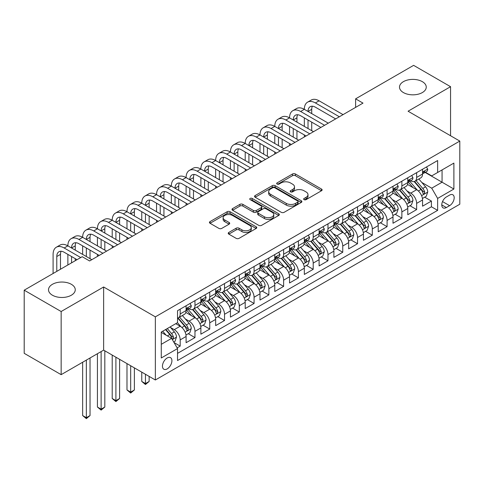 <?xml version="1.0" encoding="UTF-8"?>
<svg xmlns="http://www.w3.org/2000/svg" width="484" height="484" viewBox="0 0 484 484"><rect width="100%" height="100%" fill="white"/><g stroke="black" fill="none" stroke-linecap="round" stroke-linejoin="round"><path stroke-width="0.73" d="M304.073 199.638A1.434 0.829 0 0 0 306.106 199.638L321.521 190.738A2.051 1.186 0 0 0 322.12 189.903A2.051 1.186 0 0 0 321.521 189.062L295.409 173.992A2.051 1.186 0 0 0 292.505 173.992L277.096 182.892A1.434 0.829 0 0 0 276.673 183.472A1.434 0.829 0 0 0 277.096 184.059A1.434 0.829 0 0 0 279.123 184.059L281.119 182.91A6.564 3.787 0 0 1 290.4 182.91L292.578 184.168A6.564 3.787 0 0 1 294.502 186.848A6.564 3.787 0 0 1 292.578 189.528L290.582 190.678A1.434 0.829 0 0 0 290.164 191.265A1.434 0.829 0 0 0 290.582 191.852A1.434 0.829 0 0 0 292.614 191.852L294.611 190.696A6.564 3.787 0 0 1 303.892 190.696L306.07 191.954A6.564 3.787 0 0 1 307.993 194.635A6.564 3.787 0 0 1 306.07 197.315L304.073 198.464A1.434 0.829 0 0 0 303.656 199.051A1.434 0.829 0 0 0 304.073 199.638L304.073 198.464M71.342 284.296A13.377 7.72 0 0 0 56.767 282.626A13.377 7.72 0 0 0 48.509 289.759A13.377 7.72 0 0 0 52.429 295.222A13.377 7.72 0 0 0 67.004 296.892A13.377 7.72 0 0 0 75.262 289.759A13.377 7.72 0 0 0 71.342 284.296M422.338 81.657A13.377 7.72 0 0 0 407.758 79.981A13.377 7.72 0 0 0 399.5 87.114A13.377 7.72 0 0 0 403.42 92.577A13.377 7.72 0 0 0 417.994 94.247A13.377 7.72 0 0 0 426.253 87.114A13.377 7.72 0 0 0 422.338 81.657M167.186 368.899A6.685 3.86 120 0 0 171.554 363.006A6.685 3.86 120 0 0 170.525 357.646A6.685 3.86 120 0 0 167.186 357.978A6.685 3.86 120 0 0 162.812 363.871A6.685 3.86 120 0 0 163.84 369.225A6.685 3.86 120 0 0 167.186 368.899M228.823 232.447A2.051 1.186 0 0 0 228.224 233.288A2.051 1.186 0 0 0 228.823 234.123L236.15 238.352A2.051 1.186 0 0 0 239.054 238.352L256.169 228.472A2.051 1.186 0 0 0 256.768 227.631A2.051 1.186 0 0 0 256.169 226.796L230.057 211.72A2.051 1.186 0 0 0 227.153 211.72L210.038 221.605A2.051 1.186 0 0 0 209.439 222.44A2.051 1.186 0 0 0 210.038 223.275L218.889 228.387A2.051 1.186 0 0 0 221.787 228.387L229.113 224.159A2.051 1.186 0 0 0 229.712 223.318A2.051 1.186 0 0 0 229.113 222.483L224.727 219.948A5.487 3.17 0 0 1 223.118 217.709A5.487 3.17 0 0 1 226.506 214.781A5.487 3.17 0 0 1 232.489 215.471L249.677 225.393A5.487 3.17 0 0 1 251.287 227.631A5.487 3.17 0 0 1 247.899 230.559A5.487 3.17 0 0 1 241.915 229.876L239.054 228.218A2.051 1.186 0 0 0 236.15 228.218L228.823 232.447L228.823 234.123M103.636 286.988L61.147 311.514L24.2 290.188L24.2 353.326L61.147 374.658L103.636 350.126L155.358 379.988L155.358 316.851L103.636 286.988L103.636 350.126M450.562 135.75L450.562 86.69L408.072 111.217L459.8 141.08L155.358 316.851M450.562 86.69L413.614 65.358L355.613 98.845L355.613 107.381M24.2 290.188L82.207 256.695L89.594 260.961L363 103.116L355.613 98.845M281.264 212.307A2.051 1.186 0 0 0 284.162 212.307L301.284 202.421A2.051 1.186 0 0 0 301.883 201.586A2.051 1.186 0 0 0 301.284 200.751L275.172 185.674A2.051 1.186 0 0 0 272.268 185.674L255.153 195.554A2.051 1.186 0 0 0 254.554 196.395A2.051 1.186 0 0 0 255.153 197.23L281.264 212.307M250.724 199.946A1.434 0.829 0 0 1 252.176 200.152L252.176 198.446L278.724 213.771A2.051 1.186 0 0 1 279.328 214.612A2.051 1.186 0 0 1 278.724 215.447L261.608 225.332A2.051 1.186 0 0 1 258.704 225.332L232.598 210.256L232.598 208.58A2.051 1.186 0 0 0 231.993 209.415A2.051 1.186 0 0 0 232.598 210.256M232.598 208.58L239.919 204.351A2.051 1.186 0 0 1 242.823 204.351L253.41 210.461A2.051 1.186 0 0 0 256.314 210.461L261.172 207.66A2.051 1.186 0 0 0 261.771 206.819A2.051 1.186 0 0 0 261.172 205.984L250.149 199.62A1.434 0.829 0 0 1 249.726 199.033A1.434 0.829 0 0 1 250.615 198.265A1.434 0.829 0 0 1 252.176 198.446M177.12 347.887L180.187 346.114L174.052 342.575M170.568 327.505L174.276 329.646A8.361 4.828 60 0 1 180.187 339.889L186.098 336.477L186.098 342.702L194.967 337.584L188.24 333.7M185.348 318.974L189.056 321.116A8.361 4.828 60 0 1 194.967 331.352L200.878 327.94L200.878 334.172L209.747 329.053L203.02 325.169M200.122 310.444L203.837 312.585A8.361 4.828 60 0 1 209.747 322.822L215.658 319.41L215.658 325.635L224.522 320.517L217.8 316.639M214.902 301.907L218.611 304.049A8.361 4.828 60 0 1 224.522 314.291L230.438 310.879L230.438 317.105L239.302 311.986L232.58 308.102M229.682 293.377L233.391 295.518A8.361 4.828 60 0 1 239.302 305.755L245.213 302.343L245.213 308.574L254.082 303.456L247.354 299.572M244.462 284.846L248.171 286.988A8.361 4.828 60 0 1 254.082 297.224L259.993 293.812L259.993 300.044L268.862 294.919L262.134 291.041M259.236 276.31L262.951 278.451A8.361 4.828 60 0 1 268.862 288.694L274.773 285.282L274.773 291.507L283.636 286.389L276.915 282.505M274.017 267.779L277.725 269.921A8.361 4.828 60 0 1 283.636 280.163L289.553 276.745L289.553 282.977L298.416 277.858L291.695 273.974M288.797 259.249L292.505 261.39A8.361 4.828 60 0 1 298.416 271.627L304.327 268.215L304.327 274.446L313.196 269.322L306.469 265.444M303.577 250.712L307.286 252.86A8.361 4.828 60 0 1 313.196 263.096L319.107 259.684L319.107 265.91L327.977 260.791L321.249 256.907M318.351 242.181L322.066 244.323A8.361 4.828 60 0 1 327.977 254.566L333.887 251.148L333.887 257.379L342.751 252.261L336.029 248.377M333.131 233.651L336.84 235.793A8.361 4.828 60 0 1 342.751 246.029L348.668 242.617L348.668 248.849L357.531 243.73L350.809 239.846M347.911 225.114L351.62 227.262A8.361 4.828 60 0 1 357.531 237.499L363.442 234.087L363.442 240.312L372.311 235.194L365.583 231.316M362.691 216.584L366.4 218.726A8.361 4.828 60 0 1 372.311 228.968L378.222 225.556L378.222 231.782L387.091 226.663L380.364 222.779M377.466 208.053L381.18 210.195A8.361 4.828 60 0 1 387.091 220.432L393.002 217.02L393.002 223.251L401.865 218.133L395.144 214.249M392.246 199.523L395.954 201.665A8.361 4.828 60 0 1 401.865 211.901L407.782 208.489L407.782 214.714L416.645 209.596L416.645 203.371A8.361 4.828 -120 0 0 410.734 193.128L407.026 190.986M409.924 205.718L416.645 209.596M186.098 336.477A8.361 4.828 -120 0 0 180.187 326.234L175.752 323.675M200.878 327.94A8.361 4.828 -120 0 0 194.967 317.704L185.826 312.428M215.658 319.41A8.361 4.828 -120 0 0 209.747 309.173L200.606 303.892M230.438 310.879A8.361 4.828 -120 0 0 224.522 300.637L215.386 295.361M245.213 302.343A8.361 4.828 -120 0 0 239.302 292.106L230.166 286.831M259.993 293.812A8.361 4.828 -120 0 0 254.082 283.576L244.94 278.294M274.773 285.282A8.361 4.828 -120 0 0 268.862 275.039L259.72 269.763M289.553 276.745A8.361 4.828 -120 0 0 283.636 266.509L274.501 261.233M304.327 268.215A8.361 4.828 -120 0 0 298.416 257.978L289.281 252.702M319.107 259.684A8.361 4.828 -120 0 0 313.196 249.441L304.055 244.166M333.887 251.148A8.361 4.828 -120 0 0 327.977 240.911L318.835 235.635M348.668 242.617A8.361 4.828 -120 0 0 342.751 232.381L333.615 227.105M363.442 234.087A8.361 4.828 -120 0 0 357.531 223.844L348.395 218.568M378.222 225.556A8.361 4.828 -120 0 0 372.311 215.313L363.169 210.038M393.002 217.02A8.361 4.828 -120 0 0 387.091 206.783L377.95 201.507M407.782 208.489A8.361 4.828 -120 0 0 401.865 198.252L392.73 192.971M449.606 195.094L446.351 196.97A6.48 3.739 120 0 0 442.116 202.681A6.48 3.739 120 0 0 443.114 207.872A6.48 3.739 120 0 0 446.351 207.551L449.606 205.676A6.48 3.739 120 0 0 453.835 199.965A6.48 3.739 120 0 0 452.842 194.774A6.48 3.739 120 0 0 449.606 195.094M155.358 379.988L459.8 204.224L459.8 141.08M161.269 344.324L171.614 338.352L177.531 348.589L177.531 360.538L437.633 210.365L437.633 198.422L431.722 188.179L421.806 182.456M177.531 348.589L161.269 357.978L161.269 332.036L177.531 322.653L177.531 310.704L437.633 160.537L437.633 172.479L453.889 163.096L453.889 189.032L437.633 198.422M188.978 308.786L189.056 308.828A8.361 4.828 60 0 0 193.237 309.246L199.148 305.827A8.361 4.828 -120 0 0 200.878 302.004L200.878 297.224M203.758 300.249L203.837 300.298A8.361 4.828 60 0 0 208.017 300.709L213.928 297.297A8.361 4.828 -120 0 0 215.658 293.473L215.658 288.694M218.538 291.719L218.611 291.761A8.361 4.828 60 0 0 222.791 292.179L228.702 288.767A8.361 4.828 -120 0 0 230.438 284.937L230.438 280.157M233.312 283.188L233.391 283.231A8.361 4.828 60 0 0 237.571 283.648L243.482 280.23A8.361 4.828 -120 0 0 245.213 276.406L245.213 271.627M248.092 274.652L248.171 274.7A8.361 4.828 60 0 0 252.352 275.112L258.262 271.699A8.361 4.828 -120 0 0 259.993 267.876L259.993 263.096M262.873 266.121L262.951 266.17A8.361 4.828 60 0 0 267.132 266.581L273.043 263.169A8.361 4.828 -120 0 0 274.773 259.339L274.773 254.56M277.653 257.591L277.725 257.633A8.361 4.828 60 0 0 281.906 258.051L287.817 254.638A8.361 4.828 -120 0 0 289.553 250.809L289.553 246.029M292.427 249.06L292.505 249.103A8.361 4.828 60 0 0 296.686 249.514L302.597 246.102A8.361 4.828 -120 0 0 304.327 242.278L304.327 237.499M307.207 240.524L307.286 240.572A8.361 4.828 60 0 0 311.466 240.984L317.377 237.571A8.361 4.828 -120 0 0 319.107 233.742L319.107 228.968M321.987 231.993L322.066 232.036A8.361 4.828 60 0 0 326.24 232.453L332.157 229.041A8.361 4.828 -120 0 0 333.887 225.211L333.887 220.432M336.767 223.463L336.84 223.505A8.361 4.828 60 0 0 341.02 223.917L346.931 220.504A8.361 4.828 -120 0 0 348.668 216.681L348.668 211.901M351.541 214.926L351.62 214.975A8.361 4.828 60 0 0 355.8 215.386L361.711 211.974A8.361 4.828 -120 0 0 363.442 208.144L363.442 203.371M366.321 206.396L366.4 206.438A8.361 4.828 60 0 0 370.581 206.856L376.491 203.443A8.361 4.828 -120 0 0 378.222 199.614L378.222 194.834M381.102 197.865L381.18 197.908A8.361 4.828 60 0 0 385.355 198.325L391.272 194.907A8.361 4.828 -120 0 0 393.002 191.083L393.002 186.304M395.882 189.329L395.954 189.377A8.361 4.828 60 0 0 400.135 189.788L406.046 186.376A8.361 4.828 -120 0 0 407.782 182.553L407.782 177.773M177.531 353.368L431.425 206.783L431.425 201.066L422.556 206.184L422.556 199.959A8.361 4.828 -120 0 0 416.645 189.716L407.51 184.44M410.656 180.798L410.734 180.841A8.361 4.828 -120 0 0 414.915 181.258A8.361 4.828 -120 0 0 416.645 177.428L416.645 172.655M414.915 181.258L420.826 177.846A8.361 4.828 -120 0 0 422.556 174.016L422.556 169.237M180.187 309.167L180.187 313.947A8.361 4.828 60 0 1 178.457 317.776A8.361 4.828 60 0 1 177.531 318.115M178.457 317.776L184.368 314.364A8.361 4.828 -120 0 0 186.098 310.534L186.098 305.755M194.967 300.637L194.967 305.416A8.361 4.828 60 0 1 193.237 309.246M209.747 292.106L209.747 296.886A8.361 4.828 60 0 1 208.017 300.709M224.522 283.576L224.522 288.349A8.361 4.828 60 0 1 222.791 292.179M239.302 275.039L239.302 279.819A8.361 4.828 60 0 1 237.571 283.648M254.082 266.509L254.082 271.288A8.361 4.828 60 0 1 252.352 275.112M268.862 257.978L268.862 262.752A8.361 4.828 60 0 1 267.132 266.581M283.636 249.441L283.636 254.221A8.361 4.828 60 0 1 281.906 258.051M298.416 240.911L298.416 245.691A8.361 4.828 60 0 1 296.686 249.514M313.196 232.381L313.196 237.154A8.361 4.828 60 0 1 311.466 240.984M327.977 223.844L327.977 228.623A8.361 4.828 60 0 1 326.24 232.453M342.751 215.313L342.751 220.093A8.361 4.828 60 0 1 341.02 223.917M357.531 206.783L357.531 211.562A8.361 4.828 60 0 1 355.8 215.386M372.311 198.246L372.311 203.026A8.361 4.828 60 0 1 370.581 206.856M387.091 189.716L387.091 194.495A8.361 4.828 60 0 1 385.355 198.325M401.865 181.185L401.865 185.965A8.361 4.828 60 0 1 400.135 189.788M401.865 211.901L401.865 218.133M387.091 220.432L387.091 226.663M372.311 228.968L372.311 235.194M357.531 237.499L357.531 243.73M342.751 246.029L342.751 252.261M327.977 254.566L327.977 260.791M313.196 263.096L313.196 269.322M298.416 271.627L298.416 277.858M283.636 280.163L283.636 286.389M268.862 288.694L268.862 294.919M254.082 297.224L254.082 303.456M239.302 305.755L239.302 311.986M224.522 314.291L224.522 320.517M209.747 322.822L209.747 329.053M194.967 331.352L194.967 337.584M180.187 339.889L180.187 346.114M171.614 338.352L161.269 332.381M431.722 188.179L442.067 182.208L442.067 169.92L453.889 163.096M425.14 172.437L453.889 189.032M425.436 172.268L431.722 175.892L437.633 172.479M61.147 311.514L61.147 374.658M424.698 197.182L431.425 201.066M431.425 206.783L437.633 210.365M304.648 199.844L306.07 199.021A6.564 3.787 0 0 0 307.993 196.341L307.993 194.635M294.502 186.848L294.502 188.554A6.564 3.787 0 0 1 292.578 191.234L291.156 192.051M321.491 190.756L295.409 175.698A2.051 1.186 0 0 0 292.505 175.698L277.665 184.265M301.254 202.439L275.172 187.381A2.051 1.186 0 0 0 272.268 187.381L255.177 197.248M297.654 202.173A1.434 0.829 0 0 0 298.077 201.586A1.434 0.829 0 0 0 297.654 200.999L274.737 187.768A1.434 0.829 0 0 0 272.704 187.768L270.604 188.984A6.564 3.787 0 0 0 268.68 191.664A6.564 3.787 0 0 0 270.604 194.344L286.268 203.389A6.564 3.787 0 0 0 295.555 203.389L297.654 202.173L297.654 203.879A1.434 0.829 0 0 0 298.077 203.292L298.077 201.586M268.68 191.664L268.68 193.37A6.564 3.787 0 0 0 270.604 196.05L270.604 194.344M297.654 203.879L295.555 205.095A6.564 3.787 0 0 1 286.268 205.095L270.604 196.05M232.623 210.268L239.919 206.057L239.919 204.351M261.771 206.819L261.771 208.525A2.051 1.186 0 0 1 261.172 209.366L256.314 212.167A2.051 1.186 0 0 1 253.41 212.167L242.823 206.057A2.051 1.186 0 0 0 239.919 206.057M252.176 200.152L278.699 215.465M264.403 216.808A5.487 3.17 0 0 0 270.381 217.498A5.487 3.17 0 0 0 273.769 214.569A5.487 3.17 0 0 0 272.159 212.325L266.103 208.828A2.051 1.186 0 0 0 263.205 208.828L258.341 211.635A2.051 1.186 0 0 0 257.742 212.476A2.051 1.186 0 0 0 258.341 213.311L264.403 216.808L264.403 218.514A5.487 3.17 0 0 0 270.381 219.204A5.487 3.17 0 0 0 273.769 216.275L273.769 214.569M257.742 212.476L257.742 214.182A2.051 1.186 0 0 0 258.341 215.017L258.341 213.311M264.403 218.514L258.341 215.017M251.287 227.631L251.287 229.337A5.487 3.17 0 0 1 247.899 232.266A5.487 3.17 0 0 1 241.915 231.582L239.054 229.924A2.051 1.186 0 0 0 236.15 229.924L228.853 234.141M223.118 217.709L223.118 219.415A5.487 3.17 0 0 0 224.727 221.654L224.727 219.948M229.089 224.171L224.727 221.654M256.139 228.484L230.057 213.426A2.051 1.186 0 0 0 227.153 213.426L210.068 223.293M422.435 198.494L426.253 196.286L427.729 192.021A5.536 3.2 -120 0 0 425.575 186.818L418.823 179.001M417.468 190.26L409.748 181.325M413.076 187.659L408.599 182.468A13.274 7.665 -120 0 0 408.187 182.008M414.159 181.561L420.989 189.468A5.536 3.2 60 0 1 422.968 193.279L423.367 193.939L424.117 193.83L424.74 192.257A5.536 3.2 -120 0 0 422.768 188.439L416.01 180.623M414.564 181.427L421.903 189.928A2.819 1.627 60 0 1 422.611 191.029L424.74 192.257M426.477 166.98L427.729 169.152A5.536 3.2 60 0 1 426.586 171.602L423.778 173.224A5.536 3.2 -120 0 0 424.74 171.947L424.625 171.457M53.095 273.502L53.095 254.39A15.676 9.051 60 0 1 56.338 247.215L60.034 245.085A15.676 9.051 60 0 1 67.869 245.86A15.676 9.051 60 0 1 71.118 238.685L74.814 236.549A15.676 9.051 60 0 1 82.649 237.329A15.676 9.051 60 0 1 85.898 230.154L89.588 228.018A15.676 9.051 60 0 1 97.429 228.793A15.676 9.051 60 0 1 100.672 221.618L104.369 219.488A15.676 9.051 60 0 1 112.209 220.262A15.676 9.051 60 0 1 115.452 213.087L119.149 210.951A15.676 9.051 60 0 1 126.983 211.732A15.676 9.051 60 0 1 130.232 204.557L133.929 202.421A15.676 9.051 60 0 1 141.764 203.195A15.676 9.051 60 0 1 145.012 196.02L148.703 193.89A15.676 9.051 60 0 1 156.544 194.665A15.676 9.051 60 0 1 159.787 187.489L163.483 185.36A15.676 9.051 60 0 1 171.324 186.134A15.676 9.051 60 0 1 174.567 178.959L178.263 176.823A15.676 9.051 60 0 1 186.098 177.604A15.676 9.051 60 0 1 189.347 170.422L193.043 168.293A15.676 9.051 60 0 1 200.878 169.067A15.676 9.051 60 0 1 204.127 161.892L207.817 159.762A15.676 9.051 60 0 1 215.658 160.537A15.676 9.051 60 0 1 218.901 153.361L222.598 151.226A15.676 9.051 60 0 1 230.438 152.006A15.676 9.051 60 0 1 233.681 144.831L237.378 142.695A15.676 9.051 60 0 1 245.213 143.47A15.676 9.051 60 0 1 248.461 136.294L252.158 134.165A15.676 9.051 60 0 1 259.993 134.939A15.676 9.051 60 0 1 263.242 127.764L266.932 125.628A15.676 9.051 60 0 1 274.773 126.409A15.676 9.051 60 0 1 278.016 119.233L281.712 117.098A15.676 9.051 60 0 1 289.553 117.872A15.676 9.051 60 0 1 292.796 110.697L296.492 108.567A15.676 9.051 60 0 1 304.327 109.342A15.676 9.051 60 0 1 307.576 102.166L311.272 100.031A15.676 9.051 60 0 1 319.107 100.811L343.047 114.629M307.576 102.166A15.676 9.051 60 0 1 315.411 102.941L339.357 116.765M422.744 173.484L422.768 173.484A5.536 3.2 -120 0 0 423.778 173.224M424.026 171.536L424.74 171.947C424.389 171.118 423.803 171.457 422.968 172.976A5.536 3.2 60 0 1 422.556 173.762M335.66 118.901L315.411 107.206A10.448 6.032 -120 0 0 310.19 106.692A10.448 6.032 -120 0 0 308.024 111.477L311.72 109.342L311.72 113.607M312.374 106.208A10.448 6.032 -120 0 0 311.72 109.342M308.024 120.008L308.024 128.538M311.72 122.143L311.72 130.674M304.327 136.984L304.327 134.939M304.327 126.409L304.327 117.872M407.655 207.025L411.473 204.817L412.949 200.551A5.536 3.2 -120 0 0 410.795 195.354L404.043 187.538M402.688 198.791L394.974 189.855M398.296 196.189L393.819 191.005A13.274 7.665 -120 0 0 393.407 190.539M399.385 190.091L406.215 197.998A5.536 3.2 60 0 1 408.187 201.816L408.593 202.469L409.337 202.366L409.96 200.787A5.536 3.2 -120 0 0 407.988 196.976L401.236 189.153M399.784 189.964L407.123 198.458A2.819 1.627 60 0 1 407.837 199.559L409.96 200.787M392.875 215.555L396.692 213.353L398.175 209.088A5.536 3.2 -120 0 0 396.015 203.885L389.263 196.068M387.908 207.321L380.194 198.386M383.522 204.72L379.039 199.535A13.274 7.665 -120 0 0 378.627 199.075M384.605 198.621L391.435 206.529A5.536 3.2 60 0 1 393.407 210.346L393.813 211L394.563 210.897L395.18 209.324A5.536 3.2 -120 0 0 393.208 205.506L386.456 197.69M385.004 198.494L392.342 206.989A2.819 1.627 60 0 1 393.056 208.096L395.18 209.324M378.095 224.092L381.918 221.884L383.395 217.618A5.536 3.2 -120 0 0 381.235 212.416L374.483 204.599M373.134 215.852L365.414 206.922M368.741 213.25L364.258 208.066A13.274 7.665 -120 0 0 363.847 207.606M369.824 207.158L376.655 215.065A5.536 3.2 60 0 1 378.633 218.877L379.032 219.536L379.783 219.427L380.406 217.854A5.536 3.2 -120 0 0 378.428 214.037L371.676 206.22M370.23 207.025L377.568 215.525A2.819 1.627 60 0 1 378.276 216.626L380.406 217.854M363.321 232.623L367.138 230.414L368.614 226.149A5.536 3.2 -120 0 0 366.461 220.952L359.709 213.129M358.354 224.388L350.634 215.453M353.961 221.787L349.484 216.602A13.274 7.665 -120 0 0 349.073 216.136M355.05 215.689L361.875 223.596A5.536 3.2 60 0 1 363.853 227.407L364.252 228.067L365.003 227.964L365.626 226.385A5.536 3.2 -120 0 0 363.653 222.573L356.896 214.751M355.45 215.555L362.788 224.056A2.819 1.627 60 0 1 363.496 225.157L365.626 226.385M411.696 175.511L412.949 177.688A5.536 3.2 60 0 1 411.805 180.139L408.998 181.76A5.536 3.2 -120 0 0 409.96 180.484L409.845 179.994M292.796 110.697A15.676 9.051 60 0 1 300.637 111.477L304.327 109.342L328.273 123.166M300.637 111.477L324.576 125.295M407.964 182.014L407.988 182.014A5.536 3.2 -120 0 0 408.998 181.76M409.246 180.066L409.96 180.484C409.615 179.649 409.022 179.987 408.187 181.506A5.536 3.2 60 0 1 407.782 182.293M320.88 127.431L300.637 115.743A10.448 6.032 -120 0 0 295.409 115.222A10.448 6.032 -120 0 0 293.243 120.008L296.94 117.872L296.94 122.143M297.593 114.744A10.448 6.032 -120 0 0 296.94 117.872M293.243 128.538L293.243 137.075M296.94 130.674L296.94 139.204M289.553 145.521L289.553 143.47M289.553 134.939L289.553 126.409M396.916 184.041L398.175 186.219A5.536 3.2 60 0 1 397.025 188.669L394.218 190.291A5.536 3.2 -120 0 0 395.18 189.014L395.065 188.524M278.016 119.233A15.676 9.051 60 0 1 285.856 120.008L289.553 117.872L313.493 131.696M285.856 120.008L309.796 133.832M393.183 190.551L393.208 190.551A5.536 3.2 -120 0 0 394.218 190.291M394.466 188.603L395.18 189.014C394.835 188.179 394.242 188.524 393.407 190.037A5.536 3.2 60 0 1 393.002 190.829M306.1 135.962L285.856 124.273A10.448 6.032 -120 0 0 280.629 123.759A10.448 6.032 -120 0 0 278.463 128.538M282.813 123.275A10.448 6.032 -120 0 0 282.16 126.409L282.16 130.674M278.463 137.075L278.463 145.605M282.16 139.204L282.16 147.735M274.773 154.051L274.773 152.006M274.773 143.47L274.773 134.939M382.136 192.578L383.395 194.749A5.536 3.2 60 0 1 382.245 197.2L379.438 198.821A5.536 3.2 -120 0 0 380.406 197.545L380.285 197.055M263.242 127.764A15.676 9.051 60 0 1 271.076 128.538L274.773 126.409L298.713 140.227M271.076 128.538L295.016 142.363M378.409 199.081L378.428 199.081A5.536 3.2 -120 0 0 379.438 198.821M379.686 197.133L380.406 197.545C380.055 196.71 379.462 197.055 378.633 198.573A5.536 3.2 60 0 1 378.222 199.36M291.326 144.498L271.076 132.804A10.448 6.032 -120 0 0 265.849 132.289A10.448 6.032 -120 0 0 263.689 137.075L267.38 134.939L267.38 139.204M268.039 131.805A10.448 6.032 -120 0 0 267.38 134.939M263.689 145.605L263.689 154.136M267.38 147.735L267.38 156.272M259.993 162.582L259.993 160.537M259.993 152.006L259.993 143.47M367.362 201.108L368.614 203.286A5.536 3.2 60 0 1 367.471 205.736L364.664 207.358A5.536 3.2 -120 0 0 365.626 206.081L365.511 205.585M248.461 136.294A15.676 9.051 60 0 1 256.296 137.075L259.993 134.939L283.933 148.763M256.296 137.075L280.242 150.893M363.629 207.612L363.653 207.612A5.536 3.2 -120 0 0 364.664 207.358M364.912 205.664L365.626 206.081C365.275 205.246 364.688 205.585 363.853 207.104A5.536 3.2 60 0 1 363.442 207.89M276.546 153.029L256.296 141.34A10.448 6.032 -120 0 0 251.075 140.82A10.448 6.032 -120 0 0 248.909 145.605L252.606 143.47L252.606 147.735M253.259 140.342A10.448 6.032 -120 0 0 252.606 143.47M248.909 154.136L248.909 162.666M252.606 156.272L252.606 164.802M245.213 171.118L245.213 169.067M245.213 160.537L245.213 152.006M348.541 241.153L352.358 238.951L353.834 234.679A5.536 3.2 -120 0 0 351.68 229.483L344.929 221.666M343.573 232.919L335.86 223.983M339.181 230.317L334.704 225.133A13.274 7.665 -120 0 0 334.293 224.673M340.27 224.219L347.101 232.126A5.536 3.2 60 0 1 349.073 235.944L349.478 236.597L350.222 236.494L350.846 234.922A5.536 3.2 -120 0 0 348.873 231.104L342.121 223.287M340.669 224.092L348.008 232.586A2.819 1.627 60 0 1 348.722 233.693L350.846 234.922M352.582 209.639L353.834 211.817A5.536 3.2 60 0 1 352.691 214.267L349.884 215.888A5.536 3.2 -120 0 0 350.846 214.612L350.731 214.122M233.681 144.831A15.676 9.051 60 0 1 241.522 145.605L245.213 143.47L269.158 157.294M241.522 145.605L265.462 159.43M348.849 216.148L348.873 216.148A5.536 3.2 -120 0 0 349.884 215.888M350.132 214.2L350.846 214.612C350.501 213.777 349.908 214.116 349.073 215.634A5.536 3.2 60 0 1 348.668 216.421M261.765 161.559L241.522 149.871A10.448 6.032 -120 0 0 236.295 149.35A10.448 6.032 -120 0 0 234.129 154.136L237.826 152.006L237.826 156.272M238.479 148.872A10.448 6.032 -120 0 0 237.826 152.006M234.129 162.666L234.129 171.203M237.826 164.802L237.826 173.332M230.438 179.649L230.438 177.604M230.438 169.067L230.438 160.537M333.76 249.683L337.578 247.481L339.06 243.216A5.536 3.2 -120 0 0 336.9 238.013L330.149 230.196M328.793 241.449L321.08 232.52M324.407 238.848L319.924 233.663A13.274 7.665 -120 0 0 319.513 233.203M325.49 232.75L332.32 240.657A5.536 3.2 60 0 1 334.293 244.474L334.698 245.134L335.448 245.025L336.065 243.452A5.536 3.2 -120 0 0 334.093 239.634L327.341 231.818M325.889 232.623L333.228 241.117A2.819 1.627 60 0 1 333.942 242.224L336.065 243.452M337.802 218.175L339.06 220.347A5.536 3.2 60 0 1 337.911 222.797L335.103 224.419A5.536 3.2 -120 0 0 336.065 223.142L335.95 222.652M218.901 153.361A15.676 9.051 60 0 1 226.742 154.136L230.438 152.006L254.378 165.824M226.742 154.136L250.682 167.96M334.069 224.679L334.093 224.679A5.536 3.2 -120 0 0 335.103 224.419M335.351 222.731L336.065 223.142C335.721 222.307 335.128 222.652 334.293 224.165A5.536 3.2 60 0 1 333.887 224.957M246.985 170.09L226.742 158.401A10.448 6.032 -120 0 0 221.515 157.887A10.448 6.032 -120 0 0 219.349 162.666M223.699 157.403A10.448 6.032 -120 0 0 223.045 160.537L223.045 164.802M219.349 171.203L219.349 179.733M223.045 173.332L223.045 181.869M215.658 188.179L215.658 186.134M215.658 177.604L215.658 169.067M318.98 258.22L322.804 256.012L324.28 251.747A5.536 3.2 -120 0 0 322.12 246.55L315.368 238.727M314.019 249.986L306.299 241.05M309.627 247.384L305.144 242.194A13.274 7.665 -120 0 0 304.732 241.734M310.71 241.286L317.54 249.193A5.536 3.2 60 0 1 319.519 253.005L319.918 253.664L320.668 253.555L321.291 251.982A5.536 3.2 -120 0 0 319.313 248.171L312.561 240.348M311.115 241.153L318.454 249.653A2.819 1.627 60 0 1 319.162 250.754L321.291 251.982M323.022 226.706L324.28 228.878A5.536 3.2 60 0 1 323.13 231.328L320.323 232.949A5.536 3.2 -120 0 0 321.291 231.679L321.17 231.183M204.127 161.892A15.676 9.051 60 0 1 211.962 162.666L215.658 160.537L239.598 174.361M211.962 162.666L235.902 176.491M319.295 233.209L319.313 233.209A5.536 3.2 -120 0 0 320.323 232.949M320.571 231.261L321.291 231.679C320.94 230.844 320.347 231.183 319.519 232.701A5.536 3.2 60 0 1 319.107 233.488M232.211 178.626L211.962 166.938A10.448 6.032 -120 0 0 206.735 166.417A10.448 6.032 -120 0 0 204.575 171.203L208.265 169.067L208.265 173.332M208.925 165.933A10.448 6.032 -120 0 0 208.265 169.067M204.575 179.733L204.575 188.264M208.265 181.869L208.265 190.4M200.878 196.716L200.878 194.665M200.878 186.134L200.878 177.604M304.206 266.751L308.024 264.548L309.5 260.277A5.536 3.2 -120 0 0 307.346 255.08L300.594 247.263M299.239 258.517L291.519 249.581M294.847 255.915L290.37 250.73A13.274 7.665 -120 0 0 289.958 250.264M295.936 249.817L302.76 257.724A5.536 3.2 60 0 1 304.738 261.541L305.138 262.195L305.888 262.092L306.511 260.513A5.536 3.2 -120 0 0 304.539 256.702L297.781 248.885M296.335 249.69L303.674 258.184A2.819 1.627 60 0 1 304.382 259.291L306.511 260.513M308.248 235.236L309.5 237.414A5.536 3.2 60 0 1 308.356 239.864L305.549 241.486A5.536 3.2 -120 0 0 306.511 240.209L306.396 239.719M189.347 170.422A15.676 9.051 60 0 1 197.182 171.203L200.878 169.067L224.818 182.892M197.182 171.203L221.127 185.021M304.515 241.746L304.539 241.746A5.536 3.2 -120 0 0 305.549 241.486M305.797 239.798L306.511 240.209C306.16 239.374 305.573 239.713 304.738 241.232A5.536 3.2 60 0 1 304.327 242.018M217.431 187.157L197.182 175.468A10.448 6.032 -120 0 0 191.96 174.948A10.448 6.032 -120 0 0 189.795 179.733L193.491 177.604L193.491 181.869M194.144 174.47A10.448 6.032 -120 0 0 193.491 177.604M189.795 188.264L189.795 196.8M193.491 190.4L193.491 198.93M186.098 205.246L186.098 203.195M186.098 194.665L186.098 186.134M289.426 275.281L293.243 273.079L294.72 268.814A5.536 3.2 -120 0 0 292.566 263.611L285.814 255.794M284.459 267.047L276.745 258.111M280.067 264.445L275.59 259.261A13.274 7.665 -120 0 0 275.178 258.801M281.156 258.347L287.986 266.254A5.536 3.2 60 0 1 289.958 270.072L290.364 270.731L291.108 270.623L291.731 269.05A5.536 3.2 -120 0 0 289.759 265.232L283.007 257.415M281.555 258.22L288.894 266.714A2.819 1.627 60 0 1 289.607 267.821L291.731 269.05M293.467 243.767L294.72 245.945A5.536 3.2 60 0 1 293.576 248.395L290.769 250.016A5.536 3.2 -120 0 0 291.731 248.74L291.616 248.25M174.567 178.959A15.676 9.051 60 0 1 182.407 179.733L186.098 177.604L210.044 191.422M182.407 179.733L206.347 193.558M289.734 250.276L289.759 250.276A5.536 3.2 -120 0 0 290.769 250.016M291.017 248.328L291.731 248.74C291.386 247.905 290.793 248.25 289.958 249.762A5.536 3.2 60 0 1 289.553 250.555M202.651 195.687L182.407 183.999A10.448 6.032 -120 0 0 177.18 183.484A10.448 6.032 -120 0 0 175.014 188.264L178.711 186.134L178.711 190.4M179.364 183A10.448 6.032 -120 0 0 178.711 186.134M175.014 196.8L175.014 205.331M178.711 198.93L178.711 207.467M171.324 213.777L171.324 211.732M171.324 203.195L171.324 194.665M274.646 283.818L278.463 281.609L279.946 277.344A5.536 3.2 -120 0 0 277.786 272.141L271.034 264.325M269.679 275.584L261.965 266.648M265.293 272.982L260.809 267.791A13.274 7.665 -120 0 0 260.398 267.331M266.375 266.884L273.206 274.791A5.536 3.2 60 0 1 275.178 278.602L275.584 279.262L276.334 279.153L276.951 277.58A5.536 3.2 -120 0 0 274.979 273.762L268.227 265.946M266.775 266.751L274.113 275.251A2.819 1.627 60 0 1 274.827 276.352L276.951 277.58M278.687 252.303L279.946 254.475A5.536 3.2 60 0 1 278.796 256.925L275.989 258.547A5.536 3.2 -120 0 0 276.951 257.27L276.836 256.78M159.787 187.489A15.676 9.051 60 0 1 167.627 188.264L171.324 186.134L195.264 199.959M167.627 188.264L191.567 202.088M274.954 258.807L274.979 258.807A5.536 3.2 -120 0 0 275.989 258.547M276.237 256.859L276.951 257.27C276.606 256.441 276.013 256.78 275.178 258.299A5.536 3.2 60 0 1 274.773 259.085M187.871 204.224L167.627 192.535A10.448 6.032 -120 0 0 162.4 192.015A10.448 6.032 -120 0 0 160.234 196.8L163.931 194.665L163.931 198.93M164.584 191.531A10.448 6.032 -120 0 0 163.931 194.665M160.234 205.331L160.234 213.861M163.931 207.467L163.931 215.997M156.544 222.313L156.544 220.262M156.544 211.732L156.544 203.195M259.872 292.348L263.689 290.146L265.165 285.875A5.536 3.2 -120 0 0 263.006 280.678L256.254 272.861M254.905 284.114L247.185 275.178M250.512 281.513L246.029 276.328A13.274 7.665 -120 0 0 245.618 275.862M251.595 275.414L258.426 283.322A5.536 3.2 60 0 1 260.404 287.139L260.803 287.792L261.554 287.69L262.177 286.111A5.536 3.2 -120 0 0 260.198 282.299L253.447 274.482M252.001 275.287L259.339 283.781A2.819 1.627 60 0 1 260.047 284.882L262.177 286.111M263.907 260.834L265.165 263.012A5.536 3.2 60 0 1 264.016 265.462L261.209 267.083A5.536 3.2 -120 0 0 262.177 265.807L262.056 265.317M145.012 196.02A15.676 9.051 60 0 1 152.847 196.8L156.544 194.665L180.484 208.489M152.847 196.8L176.787 210.619M260.18 267.343L260.198 267.343A5.536 3.2 -120 0 0 261.209 267.083M261.457 265.395L262.177 265.807C261.826 264.972 261.233 265.311 260.404 266.829A5.536 3.2 60 0 1 259.993 267.616M173.097 212.754L152.847 201.066A10.448 6.032 -120 0 0 147.62 200.545A10.448 6.032 -120 0 0 145.46 205.331L149.151 203.195L149.151 207.467M149.81 200.067A10.448 6.032 -120 0 0 149.151 203.195M145.46 213.861L145.46 222.398M149.151 215.997L149.151 224.528M141.764 230.844L141.764 228.793M141.764 220.262L141.764 211.732M245.092 300.879L248.909 298.676L250.385 294.411A5.536 3.2 -120 0 0 248.232 289.208L241.48 281.392M240.124 292.645L232.405 283.709M235.732 290.043L231.255 284.858A13.274 7.665 -120 0 0 230.844 284.398M236.821 283.945L243.646 291.852A5.536 3.2 60 0 1 245.624 295.67L246.023 296.323L246.773 296.22L247.397 294.647A5.536 3.2 -120 0 0 245.424 290.83L238.666 283.013M237.221 283.818L244.559 292.312A2.819 1.627 60 0 1 245.267 293.419L247.397 294.647M249.133 269.364L250.385 271.542A5.536 3.2 60 0 1 249.242 273.992L246.435 275.614A5.536 3.2 -120 0 0 247.397 274.337L247.282 273.847M130.232 204.557A15.676 9.051 60 0 1 138.067 205.331L141.764 203.195L165.703 217.02M138.067 205.331L162.013 219.155M245.4 275.874L245.424 275.874A5.536 3.2 -120 0 0 246.435 275.614M246.683 273.926L247.397 274.337C247.046 273.502 246.459 273.847 245.624 275.36A5.536 3.2 60 0 1 245.213 276.152M158.316 221.285L138.067 209.596A10.448 6.032 -120 0 0 132.846 209.082A10.448 6.032 -120 0 0 130.68 213.861L134.377 211.732L134.377 215.997M135.03 208.598A10.448 6.032 -120 0 0 134.377 211.732M130.68 222.398L130.68 230.928M134.377 224.528L134.377 233.064M126.983 239.374L126.983 237.329M126.983 228.793L126.983 220.262M230.311 309.415L234.129 307.207L235.605 302.942A5.536 3.2 -120 0 0 233.451 297.739L226.7 289.922M225.344 301.181L217.631 292.245M220.952 298.58L216.475 293.389A13.274 7.665 -120 0 0 216.064 292.929M222.041 292.481L228.871 300.389A5.536 3.2 60 0 1 230.844 304.2L231.249 304.859L231.993 304.751L232.616 303.178A5.536 3.2 -120 0 0 230.644 299.36L223.892 291.543M222.44 292.348L229.779 300.848A2.819 1.627 60 0 1 230.493 301.949L232.616 303.178M145.46 374.271L145.46 383.576L149.151 381.44L149.151 376.407M149.151 381.44L145.46 384.514L141.764 381.44L141.764 372.142M141.764 381.44L145.46 383.576L145.46 384.514M234.353 277.901L235.605 280.073A5.536 3.2 60 0 1 234.462 282.523L231.654 284.144A5.536 3.2 -120 0 0 232.616 282.868L232.501 282.378M115.452 213.087A15.676 9.051 60 0 1 123.293 213.861L126.983 211.732L150.929 225.55M123.293 213.861L147.233 227.686M230.62 284.404L230.644 284.404A5.536 3.2 -120 0 0 231.654 284.144M231.903 282.456L232.616 282.868C232.272 282.039 231.679 282.378 230.844 283.896A5.536 3.2 60 0 1 230.438 284.683M143.536 229.821L123.293 218.127A10.448 6.032 -120 0 0 118.066 217.612A10.448 6.032 -120 0 0 115.9 222.398L119.596 220.262L119.596 224.528M120.25 217.128A10.448 6.032 -120 0 0 119.596 220.262M115.9 230.928L115.9 239.459M119.596 233.064L119.596 241.595M112.209 247.905L112.209 245.86M112.209 237.329L112.209 228.793M215.531 317.946L219.349 315.737L220.831 311.472A5.536 3.2 -120 0 0 218.671 306.275L211.919 298.459M210.564 309.712L202.85 300.776M206.178 307.11L201.695 301.925A13.274 7.665 -120 0 0 201.283 301.459M207.261 301.012L214.091 308.919A5.536 3.2 60 0 1 216.064 312.737L216.469 313.39L217.219 313.287L217.836 311.708A5.536 3.2 -120 0 0 215.864 307.897L209.112 300.074M207.66 300.885L214.999 309.379A2.819 1.627 60 0 1 215.713 310.48L217.836 311.708M130.68 365.741L130.68 392.107L134.377 389.971L134.377 367.876M134.377 389.971L130.68 393.044L126.983 389.971L126.983 363.605M126.983 389.971L130.68 392.107L130.68 393.044M219.573 286.431L220.831 288.609A5.536 3.2 60 0 1 219.682 291.059L216.874 292.681A5.536 3.2 -120 0 0 217.836 291.404L217.721 290.914M100.672 221.618A15.676 9.051 60 0 1 108.513 222.398L112.209 220.262L136.149 234.087M108.513 222.398L132.453 236.216M215.84 292.935L215.864 292.935A5.536 3.2 -120 0 0 216.874 292.681M217.122 290.987L217.836 291.404C217.491 290.569 216.899 290.908 216.064 292.427A5.536 3.2 60 0 1 215.658 293.213M128.756 238.352L108.513 226.663A10.448 6.032 -120 0 0 103.286 226.143A10.448 6.032 -120 0 0 101.126 230.928L104.816 228.793L104.816 233.064M105.47 225.665A10.448 6.032 -120 0 0 104.816 228.793M101.126 239.459L101.126 247.996M104.816 241.595L104.816 250.125M97.429 256.441L97.429 254.39M97.429 245.86L97.429 237.329M200.757 326.476L204.575 324.274L206.051 320.009A5.536 3.2 -120 0 0 203.891 314.806L197.139 306.989M195.79 318.242L188.07 309.306M191.398 315.641L186.915 310.456A13.274 7.665 -120 0 0 186.503 309.996M192.481 309.542L199.311 317.45A5.536 3.2 60 0 1 201.29 321.267L201.689 321.921L202.439 321.818L203.062 320.245A5.536 3.2 -120 0 0 201.084 316.427L194.332 308.611M192.886 309.415L200.225 317.909A2.819 1.627 60 0 1 200.933 319.016L203.062 320.245M115.9 357.21L115.9 400.637L119.596 398.507L119.596 359.34M119.596 398.507L115.9 401.575L112.209 398.507L112.209 355.075M112.209 398.507L115.9 400.637L115.9 401.575M204.792 294.962L206.051 297.14A5.536 3.2 60 0 1 204.901 299.59L202.094 301.211A5.536 3.2 -120 0 0 203.062 299.935L202.941 299.445M85.898 230.154A15.676 9.051 60 0 1 93.733 230.928L97.429 228.793L121.369 242.617M93.733 230.928L117.672 244.753M201.066 301.471L201.084 301.471A5.536 3.2 -120 0 0 202.094 301.211M202.342 299.523L203.062 299.935C202.711 299.1 202.118 299.445 201.29 300.957A5.536 3.2 60 0 1 200.878 301.75M113.982 246.882L93.733 235.194A10.448 6.032 -120 0 0 88.505 234.679A10.448 6.032 -120 0 0 86.346 239.459L90.036 237.329L90.036 241.595M90.696 234.196A10.448 6.032 -120 0 0 90.036 237.329M86.346 247.996L86.346 256.526M90.036 250.125L90.036 258.656M82.649 254.39L82.649 245.86M185.977 335.013L189.795 332.804L191.271 328.539A5.536 3.2 -120 0 0 189.117 323.336L182.365 315.52M181.01 326.773L177.477 322.683M176.618 324.171L176.043 323.506M177.707 318.079L184.531 325.986A5.536 3.2 60 0 1 186.509 329.798L186.909 330.457L187.659 330.348L188.282 328.775A5.536 3.2 -120 0 0 186.31 324.958L179.552 317.141M178.106 317.946L185.445 326.446A2.819 1.627 60 0 1 186.152 327.547L188.282 328.775M101.126 351.578L101.126 409.174L104.816 407.038L104.816 350.809M104.816 407.038L101.126 410.111L97.429 407.038L97.429 353.707M97.429 407.038L101.126 409.174L101.126 410.111M190.018 303.498L191.271 305.67A5.536 3.2 60 0 1 190.127 308.12L187.32 309.742A5.536 3.2 -120 0 0 188.282 308.465L188.167 307.975M71.118 238.685A15.676 9.051 60 0 1 78.953 239.459L82.649 237.329L106.589 251.148M78.953 239.459L102.898 253.283M186.286 310.002L186.31 310.002A5.536 3.2 -120 0 0 187.32 309.742M187.568 308.054L188.282 308.465C187.931 307.63 187.344 307.975 186.509 309.494A5.536 3.2 60 0 1 186.098 310.28M99.202 255.419L78.953 243.724A10.448 6.032 -120 0 0 73.731 243.21A10.448 6.032 -120 0 0 71.565 247.996L75.262 245.86L75.262 250.125M75.915 242.726A10.448 6.032 -120 0 0 75.262 245.86M71.565 256.526L71.565 262.836M75.262 258.656L75.262 260.707M67.869 264.972L67.869 254.39M173.762 342.061L175.014 341.335L176.491 337.07A5.536 3.2 -120 0 0 174.337 331.873L170.084 326.948M166.115 335.176L162.697 331.213M161.838 332.708L161.269 332.048M165.504 329.592L169.757 334.517A5.536 3.2 60 0 1 171.729 338.328L172.135 338.988L172.879 338.885L173.502 337.306A5.536 3.2 -120 0 0 171.53 333.494L167.276 328.569M165.849 329.398L170.664 334.976A2.819 1.627 60 0 1 171.378 336.077L173.502 337.306M86.346 360.108L86.346 417.704L90.036 415.568L90.036 357.978M90.036 415.568L86.346 418.642L82.649 415.568L82.649 362.244M82.649 415.568L86.346 417.704L86.346 418.642M56.338 247.215A15.676 9.051 60 0 1 64.178 247.996L67.869 245.86L91.815 259.684M64.178 247.996L80.725 257.548M77.035 259.684L64.178 252.261A10.448 6.032 -120 0 0 58.951 251.74A10.448 6.032 -120 0 0 56.785 256.526L56.785 271.373M61.135 251.263A10.448 6.032 -120 0 0 60.482 254.39L60.482 269.237M174.276 329.646L180.187 326.234M189.056 321.116L194.967 317.704M203.837 312.585L209.747 309.173M218.611 304.049L224.522 300.637M233.391 295.518L239.302 292.106M248.171 286.988L254.082 283.576M262.951 278.451L268.862 275.039M277.725 269.921L283.636 266.509M292.505 261.39L298.416 257.978M307.286 252.86L313.196 249.441M322.066 244.323L327.977 240.911M336.84 235.793L342.751 232.381M351.62 227.262L357.531 223.844M366.4 218.726L372.311 215.313M381.18 210.195L387.091 206.783M395.954 201.665L401.865 198.252M410.734 193.128L416.645 189.716M416.645 177.428L422.556 174.016M180.187 313.947L186.098 310.534M194.967 305.416L200.878 302.004M209.747 296.886L215.658 293.473M224.522 288.349L230.438 284.937M239.302 279.819L245.213 276.406M254.082 271.288L259.993 267.876M268.862 262.752L274.773 259.339M283.636 254.221L289.553 250.809M298.416 245.691L304.327 242.278M313.196 237.154L319.107 233.742M327.977 228.623L333.887 225.211M342.751 220.093L348.668 216.681M357.531 211.562L363.442 208.144M372.311 203.026L378.222 199.614M387.091 194.495L393.002 191.083M401.865 185.965L407.782 182.553M416.645 203.371L422.556 199.959M442.515 201.58L449.606 205.676M441.771 204.907L446.351 207.551M306.07 199.021L306.07 197.315M290.582 191.852L290.582 190.678M292.578 191.234L292.578 189.528M277.096 184.059L277.096 182.892M292.505 175.698L292.505 173.992M295.409 175.698L295.409 173.992M321.521 190.738L321.521 189.062M255.153 197.23L255.153 195.554M272.268 187.381L272.268 185.674M275.172 187.381L275.172 185.674M301.284 202.421L301.284 200.751M286.268 205.095L286.268 203.389M295.555 205.095L295.555 203.389M242.823 206.057L242.823 204.351M253.41 212.167L253.41 210.461M256.314 212.167L256.314 210.461M261.172 209.366L261.172 207.66M278.724 215.447L278.724 213.771M236.15 229.924L236.15 228.218M239.054 229.924L239.054 228.218M241.915 231.582L241.915 229.876M229.113 224.159L229.113 222.483M210.038 223.275L210.038 221.605M227.153 213.426L227.153 211.72M230.057 213.426L230.057 211.72M256.169 228.472L256.169 226.796M421.588 195.651L427.693 192.13M422.768 188.439L425.575 186.818M418.351 190.992L420.989 189.468M427.693 169.091L422.556 172.056M319.107 100.811L315.411 102.941M406.808 204.188L412.912 200.66M407.988 196.976L410.795 195.354M403.571 199.523L406.215 197.998M392.034 212.718L398.138 209.191M393.208 205.506L396.015 203.885M388.791 208.053L391.435 206.529M377.254 221.248L383.358 217.727M378.428 214.037L381.235 212.416M374.017 216.59L376.655 215.065M362.474 229.779L368.578 226.258M363.653 222.573L366.461 220.952M359.237 225.121L361.875 223.596M412.912 177.622L407.782 180.586M398.138 186.152L393.002 189.117M282.16 126.409L278.469 128.538M383.358 194.689L378.222 197.653M368.578 203.219L363.442 206.184M347.694 238.316L353.798 234.788M348.873 231.104L351.68 229.483M344.457 233.651L347.101 232.126M353.798 211.75L348.668 214.714M332.919 246.846L339.024 243.319M334.093 239.634L336.9 238.013M329.677 242.188L332.32 240.657M339.024 220.287L333.887 223.251M223.045 160.537L219.355 162.672M318.139 255.377L324.244 251.855M319.313 248.171L322.12 246.55M314.902 250.718L317.54 249.193M324.244 228.817L319.107 231.782M303.359 263.913L309.464 260.386M304.539 256.702L307.346 255.08M300.122 259.249L302.76 257.724M309.464 237.348L304.327 240.312M288.579 272.444L294.683 268.916M289.759 265.232L292.566 263.611M285.342 267.779L287.986 266.254M294.683 245.884L289.553 248.849M273.805 280.974L279.909 277.453M274.979 273.762L277.786 272.141M270.562 276.316L273.206 274.791M279.909 254.415L274.773 257.379M259.025 289.511L265.129 285.983M260.198 282.299L263.006 280.678M255.788 284.846L258.426 283.322M265.129 262.945L259.993 265.91M244.245 298.041L250.349 294.514M245.424 290.83L248.232 289.208M241.008 293.377L243.646 291.852M250.349 271.476L245.213 274.446M229.464 306.572L235.569 303.051M230.644 299.36L233.451 297.739M226.228 301.913L228.871 300.389M235.569 280.012L230.438 282.977M214.69 315.108L220.795 311.581M215.864 307.897L218.671 306.275M211.447 310.444L214.091 308.919M220.795 288.543L215.658 291.507M199.91 323.639L206.015 320.112M201.084 316.427L203.891 314.806M196.673 318.974L199.311 317.45M206.015 297.073L200.878 300.038M185.13 332.169L191.234 328.648M186.31 324.958L189.117 323.336M181.893 327.511L184.531 325.986M191.234 305.61L186.098 308.574M172.316 339.568L176.454 337.179M171.53 333.494L174.337 331.873M167.367 335.896L169.757 334.517M60.482 254.39L56.785 256.526"/></g></svg>
